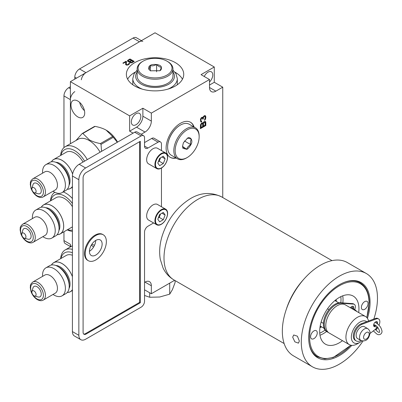 <?xml version="1.0" encoding="UTF-8"?>
<svg xmlns="http://www.w3.org/2000/svg" width="402" height="402" viewBox="0 0 402 402"><rect width="100%" height="100%" fill="white"/><g stroke="black" fill="none" stroke-linecap="round" stroke-linejoin="round"><path stroke-width="0.6" d="M83.666 334.012A4.311 2.487 120 0 0 85.455 333.65L139.63 302.374L139.63 141.69M88.299 260.692L87.626 260.305A14.964 8.638 -60 0 1 85.33 248.315A14.964 8.638 -60 0 1 95.103 235.13A14.964 8.638 -60 0 1 102.585 234.386L103.264 234.778A14.964 8.638 120 0 0 95.782 235.517A14.964 8.638 120 0 0 86.008 248.702A14.964 8.638 120 0 0 88.299 260.692A14.964 8.638 120 0 0 95.782 259.953A14.964 8.638 120 0 0 105.56 246.768A14.964 8.638 120 0 0 103.264 234.778M83.088 177.855L83.088 332.278A4.311 2.487 120 0 0 83.978 334.253A4.311 2.487 120 0 0 86.134 334.037L140.303 302.761L140.303 141.298L86.134 172.574A4.311 2.487 120 0 0 83.088 177.855M161.463 150.579L161.463 144.132A4.789 2.764 120 0 0 160.473 141.941A4.789 2.764 120 0 0 158.081 142.177L147.921 148.042A4.789 2.764 -60 0 1 145.529 148.283A4.789 2.764 -60 0 1 144.539 146.087L144.539 137.881A4.789 2.764 120 0 0 143.544 135.685A4.789 2.764 120 0 0 141.152 135.926L85.626 167.981A9.578 5.527 120 0 0 78.852 179.709L78.852 335.308A9.578 5.527 120 0 0 80.837 339.695A9.578 5.527 120 0 0 85.626 339.218L141.152 307.163A4.789 2.764 120 0 0 144.539 301.299L144.539 232.1A4.789 2.764 -60 0 1 147.921 226.236L153.604 222.954M161.463 206.759L161.463 168.046M156.78 224.788L148.514 220.015A8.98 5.186 -60 0 1 146.655 215.904A8.98 5.186 -60 0 1 150.574 206.869A8.98 5.186 -60 0 1 157.489 204.462L165.76 209.236A8.98 5.186 -60 0 1 167.619 213.346A8.98 5.186 -60 0 1 163.699 222.381A8.98 5.186 -60 0 1 156.78 224.788A8.98 5.186 -60 0 1 154.921 220.678A8.98 5.186 -60 0 1 158.84 211.643A8.98 5.186 -60 0 1 165.76 209.236M156.78 168.609L148.514 163.835A8.98 5.186 -60 0 1 146.655 159.725A8.98 5.186 -60 0 1 150.574 150.69A8.98 5.186 -60 0 1 157.489 148.283L165.76 153.056A8.98 5.186 -60 0 1 167.619 157.167A8.98 5.186 -60 0 1 163.699 166.202A8.98 5.186 -60 0 1 156.78 168.609A8.98 5.186 -60 0 1 154.921 164.498A8.98 5.186 -60 0 1 158.84 155.463A8.98 5.186 -60 0 1 165.76 153.056M158.081 142.177L151.649 138.464A4.789 2.764 -60 0 1 154.041 138.228L160.473 141.941M151.649 138.464L144.539 142.569M141.132 134.293L145.011 132.052L136.549 127.168A8.955 5.171 120 0 0 142.876 116.203L142.876 108.223L129.64 115.866L70.39 81.661L70.39 143.72L70.39 99.646L63.958 95.932A6.703 3.869 -60 0 1 68.697 87.721L70.054 86.938A6.703 3.869 120 0 0 70.39 86.731M222.748 197.533L222.748 87.174L215.839 91.159A8.955 5.171 -60 0 1 211.362 91.606A8.955 5.171 -60 0 1 209.507 87.505L209.507 79.531L151.343 113.113L151.343 121.087A8.955 5.171 -60 0 1 145.011 132.052M174.594 280.31L151.343 293.731L151.343 285.757L145.011 282.103A8.955 5.171 -60 0 1 149.489 281.656A8.955 5.171 -60 0 1 151.343 285.757M144.539 282.375L145.011 282.103M194.111 127.057A20.256 11.693 120 0 0 190.553 122.293A20.256 11.693 120 0 0 174.945 127.72A20.256 11.693 120 0 0 166.106 148.102A20.256 11.693 120 0 0 170.297 157.373A20.256 11.693 120 0 0 176.202 158.076M203.035 123.067L202.457 122.746L201.643 123.082L200.482 124.801L200.367 128.675L205.819 125.524L205.819 122.379L205.357 121.464L203.965 121.746L203.035 123.067L202.523 122.766M205.241 115.63L204.543 115.64L203.613 116.309L203.035 117.56L202.342 117.173L201.181 117.846L200.482 119.293L200.714 121.786L201.643 121.906L201.643 121.248L201.065 120.927L200.95 120.339L201.296 118.565L202.342 117.962L202.804 119.268L203.266 119.002L203.613 117.093L204.543 116.299L205.005 116.419L205.241 117.208L204.543 120.359L205.241 119.565L205.819 117.791L205.703 116.284L205.241 115.63M141.152 135.926L134.72 132.213A4.789 2.764 -60 0 1 137.112 131.972L143.544 135.685M134.72 132.213L79.194 164.267A9.578 5.527 -60 0 0 72.42 175.996L72.42 331.595A9.578 5.527 -60 0 0 74.405 335.977L80.837 339.695M95.696 240.456A8.98 5.186 -60 0 1 89.435 251.3M70.978 246.597A6.703 3.869 120 0 1 70.39 244.295L70.39 246.934M129.64 115.866L129.64 131.152L136.549 127.168M133.092 133.147L129.64 131.152M77.837 116.927A9.718 5.613 -120 0 0 82.696 117.404A9.718 5.613 -120 0 0 84.189 109.615A9.718 5.613 -120 0 0 77.837 101.053A9.718 5.613 -120 0 0 72.978 100.57A9.718 5.613 -120 0 0 71.491 108.359A9.718 5.613 -120 0 0 77.837 116.927M151.343 293.731L144.539 289.802M70.39 81.661L155.031 32.793L214.281 66.998L214.281 82.284L222.748 87.174M214.281 66.998L201.045 74.641L209.507 79.531M209.507 85.043L214.281 82.284M204.246 76.491A6.728 3.884 -60 0 1 208.02 72.159A6.728 3.884 -60 0 1 211.382 71.827A6.728 3.884 -60 0 1 209.507 82.008M151.343 113.113L142.876 108.223M175.332 62.611A28.683 16.557 0 0 0 144.072 59.024A28.683 16.557 0 0 0 126.369 74.32A28.683 16.557 0 0 0 134.77 86.028A28.683 16.557 0 0 0 166.026 89.621A28.683 16.557 0 0 0 183.729 74.32A28.683 16.557 0 0 0 175.332 62.611M129.439 61.792L129.449 62.31L129.992 62.722L131.595 62.838L134.243 61.411L130.012 58.968L127.896 60.189L127.459 60.858L128.188 61.682L129.439 61.792L129.439 62.275M126.494 61.516L126.042 61.26L122.866 63.089L123.319 63.35L125.786 61.923L125.66 64.601L126.56 65.119L128.424 64.772L129.474 63.853L129.198 63.179L128.756 63.436L128.766 63.948L127.529 64.662L126.64 64.657L126.273 64.245L126.494 61.516M136.072 113.701A6.728 3.884 -60 0 1 139.439 113.364A6.728 3.884 -60 0 1 140.469 118.756A6.728 3.884 -60 0 1 136.072 124.685A6.728 3.884 -60 0 1 132.71 125.017A6.728 3.884 -60 0 1 131.68 119.625A6.728 3.884 -60 0 1 136.072 113.701M182.453 79.209A28.683 16.557 180 0 0 175.332 72.385A28.683 16.557 0 0 0 174.91 72.149M135.188 72.149A28.683 16.557 0 0 0 127.645 79.209M137.142 70.149L134.137 73.697L132.786 78.621L132.786 84.093A22.266 12.854 0 0 0 132.816 84.782M177.282 84.782A22.266 12.854 0 0 0 177.317 84.093L177.317 78.621L175.97 73.702L172.96 70.149M142.489 83.415A17.628 10.176 0 0 0 142.584 83.47A17.628 10.176 0 0 0 167.513 83.47A17.628 10.176 0 0 0 167.614 83.415M143.052 61.189L142.388 61.576A17.909 10.341 0 0 0 142.117 61.732A17.909 10.341 0 0 0 137.142 68.888L137.142 76.043A17.909 10.341 0 0 0 142.388 83.355A17.909 10.341 0 0 0 167.714 83.355A17.909 10.341 0 0 0 167.981 83.199A17.909 10.341 0 0 0 172.96 76.043L172.96 68.888A17.909 10.341 0 0 0 167.714 61.576L167.046 61.189A16.964 9.794 0 0 0 143.052 61.189A16.964 9.794 0 0 0 142.8 61.34A16.964 9.794 0 0 0 143.313 75.189A16.964 9.794 0 0 0 167.302 74.893A16.964 9.794 0 0 0 167.046 61.189M137.142 68.888A17.909 10.341 0 0 0 148.373 78.48A17.909 10.341 0 0 0 167.981 76.038A17.909 10.341 0 0 0 172.96 68.888M159.785 70.737L150.413 70.797L148.765 69.174C148.489 67.204 149.006 65.978 150.313 65.496C151.242 63.888 160.694 63.878 161.333 67.064C161.609 69.033 161.096 70.26 159.785 70.737M159.659 70.812L159.765 70.752C160.282 70.4 160.8 69.179 161.318 67.089C160.227 67.39 158.659 66.521 156.604 64.481C153.871 65.843 151.78 66.194 150.333 65.536C149.815 67.626 149.298 68.848 148.78 69.194L150.745 70.973M150.328 65.571L150.333 70.677M156.604 64.481L156.604 71.797M127.545 60.496L127.534 61.129M127.896 60.189L127.545 61.084M130.012 58.968L130.012 59.556L127.896 60.777M133.735 61.702L130.012 59.556M133.173 61.405L131.142 62.471L130.248 62.26L130.238 61.642L131.911 60.677L133.173 61.405L133.173 61.993L131.936 62.707M130.193 62.782L130.062 61.848M131.374 60.365L129.343 61.431L128.359 61.169L128.349 60.551L130.022 59.586L131.374 60.365L131.374 60.953L129.439 61.993M128.328 61.722L128.173 60.757M131.499 62.37L131.499 62.843M131.142 62.471L131.142 62.868M130.786 62.471L130.786 62.868M130.429 62.365L130.429 62.833M130.248 62.26L130.248 62.797M130.067 62.054L130.067 62.642M128.63 61.325L128.63 61.797M128.359 61.169L128.359 61.732M128.178 60.963L128.178 61.551M129.695 61.33L129.695 61.918M129.343 61.431L129.343 61.813M128.987 61.431L128.987 61.828M126.449 62.079L125.786 61.993M126.042 61.26L126.042 61.843M126.273 64.245L126.419 65.069M126.459 64.551L126.459 65.084M126.64 64.657L126.64 65.119M127.087 64.712L127.087 65.124M127.529 64.662L127.529 65.074M128.062 64.461L128.062 64.918M128.414 64.255L128.414 64.772M128.766 63.948L128.64 64.647M128.851 63.692L128.766 64.536M129.198 63.179L128.851 63.968M129.469 63.441L129.469 63.863M125.786 61.923L125.61 64.461M79.681 102.404A9.718 5.613 -120 0 0 84.46 110.681M95.782 240.406A8.98 5.186 -60 0 1 100.274 239.959A8.98 5.186 -60 0 1 101.646 247.155A8.98 5.186 -60 0 1 95.782 255.064A8.98 5.186 -60 0 1 91.294 255.511A8.98 5.186 -60 0 1 89.917 248.315A8.98 5.186 -60 0 1 95.782 240.406M170.131 157.272A20.256 11.693 120 0 0 175.865 157.88M190.382 122.198A20.256 11.693 -60 0 1 193.774 126.861M180.186 125.193A17.628 10.176 120 0 0 180.086 125.248A17.628 10.176 120 0 0 167.624 146.836A17.628 10.176 120 0 0 167.624 146.951M199.151 136.791L199.151 136.022A17.909 10.341 120 0 0 195.437 127.826L189.242 124.243A17.909 10.341 120 0 0 181.583 124.459A17.909 10.341 120 0 0 180.287 125.133A17.909 10.341 120 0 0 167.624 147.067A17.909 10.341 120 0 0 171.332 155.262L177.533 158.84A17.909 10.341 120 0 0 185.186 158.629A17.909 10.341 120 0 0 186.488 157.956L187.151 157.569A16.964 9.794 120 0 0 199.151 136.791A16.964 9.794 120 0 0 188.382 129.228A16.964 9.794 120 0 0 175.217 149.187A16.964 9.794 120 0 0 185.925 158.207A16.964 9.794 120 0 0 187.151 157.569M195.437 127.826A17.909 10.341 120 0 0 187.784 128.037A17.909 10.341 120 0 0 175.051 143.655A17.909 10.341 120 0 0 177.533 158.84M186.679 149.318L182.513 146.393L183.402 142.75L187.628 138.117C189.603 136.188 193.694 139.901 190.9 144.685C189.126 147.599 187.714 149.142 186.679 149.318M182.523 146.042L182.915 148.318L186.659 149.283C187.307 147.308 188.714 145.77 190.87 144.67C190.201 142.921 190.357 141.062 191.347 139.092L187.603 138.127L187.046 138.424M190.885 144.675L184.433 140.951M186.603 149.263L182.624 146.956M366.317 273.506A53.868 31.1 -60 0 0 339.383 276.174A53.868 31.1 120 0 0 304.193 323.645A53.868 31.1 120 0 0 312.449 366.81L293.49 355.86A53.868 31.1 120 0 1 285.234 312.696A53.868 31.1 120 0 1 320.424 265.23A53.868 31.1 -60 0 1 347.358 262.561L366.317 273.506A53.868 31.1 -60 0 1 373.825 319.052M362.991 341.047A53.868 31.1 -60 0 1 339.383 364.142A53.868 31.1 120 0 1 312.449 366.81M299.344 341.027L298.445 343.142L294.862 341.851L292.676 337.172L293.726 334.972L297.41 336.203L299.344 341.027M351.83 345.363A43.406 25.06 -60 0 1 339.383 355.599A43.406 25.06 120 0 1 317.68 357.745A43.406 25.06 120 0 1 311.027 322.967A43.406 25.06 120 0 1 339.383 284.716A43.406 25.06 -60 0 1 361.086 282.571A43.406 25.06 -60 0 1 367.438 318.334M310.585 336.705A4.718 2.724 -60 0 1 312.645 331.957A4.718 2.724 -60 0 1 316.279 330.695A4.718 2.724 -60 0 1 317.258 332.856A4.718 2.724 -60 0 1 315.198 337.6A4.718 2.724 -60 0 1 311.565 338.866A4.718 2.724 -60 0 1 310.585 336.705M361.373 307.384A4.718 2.724 -60 0 1 363.433 302.636A4.718 2.724 -60 0 1 367.066 301.374A4.718 2.724 -60 0 1 368.041 303.535A4.718 2.724 -60 0 1 365.986 308.279A4.718 2.724 -60 0 1 362.348 309.545A4.718 2.724 -60 0 1 361.373 307.384M358.7 312.565A27.773 16.035 120 0 0 353.202 296.068A27.773 16.035 120 0 0 339.313 297.445A27.773 16.035 120 0 0 321.173 321.917A27.773 16.035 120 0 0 325.429 344.167A27.773 16.035 120 0 0 339.313 342.795A27.773 16.035 120 0 0 342.469 340.68M319.937 327.635A19.753 11.402 120 0 0 321.615 326.891M336.137 299.58A19.753 11.402 -60 0 1 336.333 301.399M319.982 327.293A19.753 11.402 120 0 0 321.273 326.7M335.861 299.791A19.753 11.402 -60 0 1 335.992 301.204M324.107 328.333L320.183 326.067M323.429 323.389L321.128 322.062M328.987 309.6L327.545 308.766M338.826 302.842L334.901 300.575M327.615 332.107L326.771 331.62A16.231 9.372 -60 0 1 325.741 314.841A16.231 9.372 -60 0 1 340.504 302.761L352.654 303.621A5.171 2.985 120 0 1 353.453 303.857L354.298 304.344A5.171 2.985 120 0 0 353.504 304.108L341.348 303.249A16.231 9.372 120 0 0 326.585 315.329A16.231 9.372 120 0 0 327.615 332.107A16.231 9.372 120 0 0 328.414 332.484M352.639 306.244A2.829 1.633 -60 0 1 352.866 307.183A2.829 1.633 -60 0 1 352.735 308.083M354.72 309.495A5.171 2.985 120 0 0 354.298 304.344M350.433 307.791A2.829 1.633 -60 0 1 353.127 306.374A2.829 1.633 -60 0 1 353.715 307.671A2.829 1.633 -60 0 1 353.564 308.63M377.171 327.796L376.031 327.821A1.196 0.724 -53.2 0 1 377.071 327.58A1.196 0.724 -53.2 0 1 377.277 328.097A1.196 0.724 -53.2 0 1 376.649 329.278A1.196 0.724 -53.2 0 1 375.639 329.494A1.196 0.724 -53.2 0 1 375.463 329.233M376.031 327.821L376.352 328.54L369.986 333.504M378.97 325.203A5.985 3.457 120 0 0 378.614 318.962A5.985 3.457 120 0 0 376.352 318.912L362.132 324.233A9.578 5.527 120 0 0 354.951 332.474A9.578 5.527 120 0 0 356.167 340.906A9.578 5.527 120 0 0 360.906 340.464M377.212 327.756A5.985 3.457 120 0 0 377.614 327.303M376.292 325.932A2.829 1.633 -60 0 1 374.207 326.595A2.829 1.633 -60 0 1 373.619 325.303A2.829 1.633 -60 0 1 374.855 322.454A2.829 1.633 -60 0 1 377.036 321.7A2.829 1.633 -60 0 1 377.619 322.992A2.829 1.633 -60 0 1 377.508 323.826M367.755 328.66L364.368 326.705A6.824 3.94 120 0 0 359.112 328.534A6.824 3.94 120 0 0 356.132 335.399A6.824 3.94 120 0 0 357.544 338.524L360.931 340.479C367.468 342.393 369.438 336.755 370.011 332.956C370.247 331.585 369.498 330.153 367.755 328.66A6.824 3.94 120 0 0 362.498 330.489A6.824 3.94 120 0 0 359.519 337.353A6.824 3.94 120 0 0 360.931 340.479M378.614 318.962L377.764 318.474A5.985 3.457 120 0 0 375.508 318.424L361.282 323.746A9.578 5.527 120 0 0 354.102 331.982A9.578 5.527 120 0 0 355.323 340.419L356.167 340.906M376.548 321.565A2.829 1.633 -60 0 1 376.774 322.504A2.829 1.633 -60 0 1 376.684 323.238M375.538 325.349A2.829 1.633 -60 0 1 373.85 326.238M362.011 340.916A12.402 7.161 -60 0 1 360.112 342.253A12.402 7.161 -60 0 1 351.343 337.188A12.402 7.161 120 0 1 357.071 324.384A12.402 7.161 120 0 1 366.77 321.69M360.112 342.253L357.403 343.816A16.231 9.372 -60 0 1 349.288 344.62A16.231 9.372 -60 0 1 345.926 337.188A16.231 9.372 120 0 1 353.011 320.851A16.231 9.372 120 0 1 365.518 316.505L345.373 304.872A16.231 9.372 120 0 0 332.866 309.223A16.231 9.372 120 0 0 325.781 325.555A16.231 9.372 -60 0 0 329.143 332.987L349.288 344.62M368.564 321.022A16.231 9.372 120 0 0 365.518 316.505M205.703 121.791L205.085 121.394M205.819 122.379L205.196 121.494M205.819 125.524L205.311 125.233L205.311 122.087M200.367 128.087L205.311 125.233M201.065 127.484L201.181 124.535L201.99 123.67L202.688 124.057L202.688 126.545L201.065 127.484L200.558 127.193L200.583 124.6M201.186 123.575L201.829 123.308L202.573 123.731M203.502 122.238L204.266 121.901L205.005 122.324L205.12 125.143L203.382 126.143L203.497 123.193L204.427 122.263L203.92 121.972M203.382 126.143L202.874 125.851L202.96 123.022M201.065 124.992L200.558 124.7M201.181 124.535L200.739 124.278M201.412 124.138L200.97 123.881M201.759 123.806L201.251 123.509M201.99 123.67L201.482 123.379M202.342 123.6L201.829 123.308M204.08 122.464L203.573 122.173M204.427 122.263L205.005 122.324M204.774 122.193L204.266 121.901M203.382 123.655L202.874 123.359M203.497 123.193L203.075 122.952M203.734 122.796L203.291 122.54M205.472 115.892L204.945 115.58M205.703 116.284L204.965 115.6M205.819 116.741L205.196 115.987M205.819 117.791L205.311 117.495L205.311 116.444M205.703 118.379L205.221 118.103M205.241 117.861L205.311 117.495M205.472 119.037L205.085 118.816M205.241 119.565L204.839 119.334M204.889 120.027L204.543 119.826M204.543 116.299L204.266 116.002M204.08 116.565L203.623 116.299M203.613 117.093L203.236 116.876M203.382 117.62L203.07 117.439M203.266 118.474L202.759 118.183L202.859 117.459M203.266 119.002L202.799 118.731M202.759 118.62L202.759 118.183M201.874 117.967L201.372 117.675L201.829 117.67M201.643 118.103L201.186 117.836M201.296 118.565L200.894 118.334M201.065 119.092L200.643 118.846M200.95 119.816L200.457 119.53M200.95 120.339L200.442 119.67M201.065 120.927L200.442 120.047M201.296 121.188L200.558 120.635M201.643 121.906L201.136 121.61L201.136 121.092M201.181 122.042L200.704 121.766M200.688 121.741L201.136 121.61M203.035 117.56L202.447 117.193M140.303 302.761L139.63 302.374M155.458 220.592A8.497 4.904 120 0 0 161.463 224.065A8.497 4.904 120 0 0 167.473 213.653A8.497 4.904 120 0 0 161.463 210.186A8.497 4.904 120 0 0 155.458 220.592M163.297 219.733L165.132 215.01L163.297 212.402L159.634 214.517L157.8 219.241L159.634 221.849L163.297 219.733L159.237 217.387L160.554 213.985M165.132 215.01L161.956 213.176M158.313 217.919L159.237 217.387M155.458 164.413A8.497 4.904 120 0 0 161.463 167.885A8.497 4.904 120 0 0 167.473 157.473A8.497 4.904 120 0 0 161.463 154.006A8.497 4.904 120 0 0 155.458 164.413M163.297 163.554L165.132 158.83L163.297 156.222L159.634 158.338L157.8 163.061L159.634 165.669L163.297 163.554L159.237 161.207L160.554 157.805M165.132 158.83L161.956 156.996M158.313 161.74L159.237 161.207M51.426 265.008A16.733 9.663 60 0 1 53.662 262.702A16.733 9.663 60 0 1 62.029 263.531A16.733 9.663 -120 0 1 72.42 276.666M67.28 292.47A16.733 9.663 -120 0 0 70.395 291.686A16.733 9.663 -120 0 0 72.42 289.726M53.662 262.702L66.219 255.451A16.733 9.663 60 0 1 72.42 255.26M60.953 258.491A19.773 11.417 60 0 1 72.42 252.742M60.652 258.667A22.025 12.718 60 0 1 65.169 249.949A22.025 12.718 60 0 1 72.42 249.401M93.576 247.054A22.025 12.718 -120 0 0 91.294 245.145M91.827 244.285L94.515 245.295M65.873 293.631A16.16 9.331 -120 0 0 68.35 280.681A16.16 9.331 -120 0 0 57.793 266.446A16.16 9.331 60 0 0 49.717 265.642L45.888 267.853A16.16 9.331 60 0 1 53.968 268.652A16.16 9.331 -120 0 1 64.526 282.892A16.16 9.331 -120 0 1 62.049 295.842L65.873 293.631M53.009 294.455L53.511 294.767A16.16 9.331 60 0 0 53.968 295.043A16.16 9.331 -120 0 0 62.049 295.842M42.572 276.375L42.552 275.782A16.16 9.331 60 0 1 45.888 267.853M32.838 281.993L44.858 275.053A10.437 6.025 60 0 1 50.074 275.571A10.437 6.025 -120 0 1 56.893 284.772A10.437 6.025 -120 0 1 55.295 293.133L43.275 300.073A10.437 6.025 -120 0 0 44.873 291.711A10.437 6.025 -120 0 0 38.054 282.511A10.437 6.025 -120 0 0 32.838 281.993C29.406 285.144 30.723 285.541 30.256 287.591L31.07 291.681C32.421 295.224 34.512 297.877 37.336 299.626C39.728 300.877 41.707 301.028 43.275 300.073M34.562 296.063L38.18 296.983A5.985 3.457 -120 0 0 41.235 293.38A5.985 3.457 -120 0 0 37.039 286.732A5.985 3.457 60 0 0 32.964 287.953L31.954 291.545A2.995 1.729 60 0 1 33.994 290.937A2.995 1.729 60 0 1 36.09 294.259A2.995 1.729 60 0 1 34.562 296.063A2.995 1.729 60 0 1 33.994 295.822A2.995 1.729 60 0 1 31.954 291.545M51.426 161.795A16.733 9.663 60 0 1 53.662 159.488A16.733 9.663 60 0 1 62.029 160.318A16.733 9.663 -120 0 1 72.621 174.006M67.28 189.262A16.733 9.663 -120 0 0 70.395 188.478A16.733 9.663 -120 0 0 72.42 186.513M53.662 159.488L66.219 152.237A16.733 9.663 60 0 1 74.586 153.067A16.733 9.663 -120 0 1 83.038 162.046M60.953 155.283A19.773 11.417 60 0 1 74.586 150.584A19.773 11.417 -120 0 1 84.561 161.167M60.652 155.453A22.025 12.718 60 0 1 65.169 146.74A22.025 12.718 60 0 1 76.179 147.83A22.025 12.718 -120 0 1 87.274 159.599M100.108 152.192A22.025 12.718 -120 0 0 89.013 140.419A22.025 12.718 60 0 0 77.998 139.328L65.169 146.74M75.983 140.494L82.199 133.534A25.688 14.829 60 0 1 82.842 133.479L89.35 139.836C92.043 141.409 95.711 142.66 100.359 143.589L112.65 136.494L106.143 130.137C103.455 128.565 99.781 127.313 95.133 126.379L82.842 133.479M82.199 133.534L94.49 126.439A25.688 14.829 60 0 1 95.133 126.379M106.45 130.313L106.143 130.137L106.45 130.313A22.075 12.743 60 0 1 117.57 142.112M101.59 151.338L101.002 144.388L113.294 137.293A25.688 14.829 -120 0 0 112.65 136.494M113.294 137.293L117.324 142.253M101.002 144.388A25.688 14.829 -120 0 0 100.359 143.589M65.873 190.422A16.16 9.331 -120 0 0 68.35 177.473A16.16 9.331 -120 0 0 57.793 163.232A16.16 9.331 60 0 0 49.717 162.433L45.888 164.639A16.16 9.331 60 0 1 53.968 165.443A16.16 9.331 -120 0 1 64.526 179.679A16.16 9.331 -120 0 1 62.049 192.628L65.873 190.422M53.009 191.241L53.511 191.558A16.16 9.331 60 0 0 53.968 191.829A16.16 9.331 -120 0 0 62.049 192.628M42.572 173.161L42.552 172.569A16.16 9.331 60 0 1 45.888 164.639M32.838 178.784L44.858 171.845A10.437 6.025 60 0 1 50.074 172.363A10.437 6.025 -120 0 1 56.893 181.558A10.437 6.025 -120 0 1 55.295 189.925L43.275 196.864A10.437 6.025 -120 0 0 44.873 188.498A10.437 6.025 -120 0 0 38.054 179.302A10.437 6.025 -120 0 0 32.838 178.784C29.406 181.93 30.723 182.332 30.256 184.377L31.07 188.468C32.421 192.015 34.512 194.663 37.336 196.417C39.728 197.668 41.707 197.819 43.275 196.864M34.562 192.849L38.18 193.774A5.985 3.457 -120 0 0 41.235 190.166A5.985 3.457 -120 0 0 37.039 183.523A5.985 3.457 60 0 0 32.964 184.744L31.954 188.337A2.995 1.729 60 0 1 33.994 187.724A2.995 1.729 60 0 1 36.09 191.045A2.995 1.729 60 0 1 34.562 192.849A2.995 1.729 60 0 1 33.994 192.613A2.995 1.729 60 0 1 31.954 188.337M41.265 207.226A16.733 9.663 60 0 1 43.501 204.919A16.733 9.663 60 0 1 51.868 205.749A16.733 9.663 -120 0 1 62.802 220.497A16.733 9.663 -120 0 1 60.235 233.904L72.42 226.869M57.124 234.688A16.733 9.663 -120 0 0 60.235 233.904M43.501 204.919L56.064 197.668A16.733 9.663 60 0 1 64.431 198.498A16.733 9.663 -120 0 1 72.42 206.693M50.798 200.709A19.773 11.417 60 0 1 64.431 196.015A19.773 11.417 -120 0 1 72.42 203.523M67.531 229.693A19.773 11.417 -120 0 0 72.42 230.024M50.496 200.884A22.025 12.718 60 0 1 54.818 192.282M63.245 191.94A22.025 12.718 60 0 1 66.023 193.256A22.025 12.718 -120 0 1 72.42 198.538M67.229 229.869A22.025 12.718 -120 0 0 72.42 231.331M55.717 235.848A16.16 9.331 -120 0 0 58.195 222.899A16.16 9.331 -120 0 0 47.637 208.663A16.16 9.331 60 0 0 39.557 207.859L35.733 210.07A16.16 9.331 60 0 1 43.813 210.869A16.16 9.331 -120 0 1 54.37 225.11A16.16 9.331 -120 0 1 51.893 238.059L55.717 235.848M42.853 236.672L43.356 236.984A16.16 9.331 60 0 0 43.813 237.26A16.16 9.331 -120 0 0 51.893 238.059M32.416 218.593L32.396 218A16.16 9.331 60 0 1 35.733 210.07M22.678 224.21L34.698 217.271A10.437 6.025 60 0 1 39.919 217.789A10.437 6.025 -120 0 1 46.738 226.989A10.437 6.025 -120 0 1 45.14 235.351L33.12 242.29A10.437 6.025 -120 0 0 34.718 233.929A10.437 6.025 -120 0 0 27.899 224.728A10.437 6.025 -120 0 0 22.678 224.21C19.251 227.361 20.567 227.758 20.1 229.808L20.909 233.899C22.261 237.441 24.351 240.094 27.18 241.843C29.572 243.094 31.552 243.245 33.12 242.29M24.406 238.28L28.019 239.2A5.985 3.457 -120 0 0 31.075 235.597A5.985 3.457 -120 0 0 26.884 228.949A5.985 3.457 60 0 0 22.808 230.17L21.798 233.763A2.995 1.729 60 0 1 23.834 233.155A2.995 1.729 60 0 1 25.934 236.476A2.995 1.729 60 0 1 24.406 238.28A2.995 1.729 60 0 1 23.834 238.039A2.995 1.729 60 0 1 21.798 233.763M142.81 41.451A6.703 3.869 120 0 0 139.459 41.783L133.027 38.069A6.703 3.869 -60 0 1 136.378 37.738L141.424 40.652M133.027 38.069L79.531 68.953A6.703 3.869 -60 0 0 74.792 77.164L74.792 78.727L75.129 78.923M74.777 79.129A6.703 3.869 120 0 0 74.792 78.727M63.958 95.932L63.958 147.609M63.958 231.758L63.958 240.582A6.703 3.869 -60 0 0 65.345 243.652L70.39 246.562M74.842 91.611A6.703 3.869 120 0 0 70.39 99.646M139.459 41.783L85.963 72.672A6.703 3.869 120 0 0 81.31 79.807M144.539 295.465L149.685 297.254L159.684 297.013L169.709 294.153L169.709 283.129M169.709 294.153L172.398 289.676L175.076 282.591L175.076 280.586M149.685 297.254L149.685 292.777M144.539 146.087L147.921 148.042M215.839 91.159L209.507 87.505M151.343 121.087L142.876 116.203M132.786 78.621A22.266 12.854 0 0 0 139.308 87.711A22.266 12.854 0 0 0 142.248 89.138M167.85 89.138A22.266 12.854 0 0 0 177.317 78.621M137.142 71.983A19.391 11.196 0 0 0 141.338 84.194A19.391 11.196 0 0 0 165.83 85.581A19.391 11.196 0 0 0 172.96 71.983M85.626 167.981L79.194 164.267M78.852 179.709L72.42 175.996M78.852 335.308L72.42 331.595M173.92 279.918A47.883 27.643 120 0 1 166.579 241.547A47.883 27.643 120 0 1 197.859 199.357A47.883 27.643 -60 0 1 221.798 196.985C211.311 191.849 200.854 192.397 190.437 198.618C176.749 207.211 167.272 219.844 162.001 236.517C159.649 244.396 159.076 251.984 160.287 259.285L163.051 267.998C165.473 273.069 169.096 277.043 173.92 279.918L284.144 343.554M303.55 279.521A47.883 27.643 120 0 0 286.274 309.45M309.048 343.072A42.733 24.673 120 0 0 317.439 356.835L314.218 354.971M366.745 317.469A42.014 24.256 120 0 0 369.026 302.967A42.014 24.256 120 0 0 339.313 285.812A42.014 24.256 120 0 0 309.605 337.273A42.014 24.256 120 0 0 350.735 345.197M366.86 317.59L369.237 302.671C369.136 293.108 366.116 286.49 360.172 282.817A42.733 24.673 120 0 0 344.062 282.43M342.74 295.817A27.773 16.035 -60 0 1 342.841 302.927M326.56 331.489A27.773 16.035 -60 0 1 323.404 333.605A27.773 16.035 120 0 1 319.977 335.238M319.736 333.157A26.336 15.206 120 0 0 322.389 331.846A26.336 15.206 -60 0 0 325.057 330.082M340.821 296.641A26.336 15.206 -60 0 1 340.816 302.781M341.348 303.249L340.504 302.761M353.504 304.108L352.654 303.621M375.508 318.424L376.352 318.912M361.282 323.746L362.132 324.233M369.167 334.127A3.95 2.281 120 0 0 366.373 332.514A3.95 2.281 120 0 0 363.579 337.353A3.95 2.281 120 0 0 366.373 338.966A3.95 2.281 120 0 0 369.167 334.127M86.134 334.037L85.455 333.65M69.054 288.405A14.005 8.085 -120 0 0 60.129 266.853A14.005 8.085 60 0 0 55.828 265.506M67.32 292.43A16.688 9.633 -120 0 0 72.42 289.646M72.42 276.747A16.688 9.633 -120 0 0 62.029 263.571A16.688 9.633 60 0 0 51.481 264.993M58.813 267.084A14.005 8.085 60 0 1 59.285 267.345A14.005 8.085 -120 0 1 69.174 285.038M32.989 294.952A9 5.196 -120 0 0 37.039 298.972A9 5.196 -120 0 0 43.406 295.294A9 5.196 -120 0 0 37.039 284.269A9 5.196 -120 0 0 31.281 285.164A9 5.196 -120 0 0 32.13 293.46M69.054 185.196A14.005 8.085 -120 0 0 60.129 163.644A14.005 8.085 60 0 0 55.828 162.292M67.32 189.216A16.688 9.633 -120 0 0 72.42 186.433M72.606 174.061A16.688 9.633 -120 0 0 62.029 160.358A16.688 9.633 60 0 0 51.481 161.785M58.813 163.87A14.005 8.085 60 0 1 59.285 164.132A14.005 8.085 -120 0 1 69.174 181.825M32.989 191.739A9 5.196 -120 0 0 37.039 195.759A9 5.196 -120 0 0 43.406 192.086A9 5.196 -120 0 0 37.039 181.061A9 5.196 -120 0 0 31.281 181.95A9 5.196 -120 0 0 32.13 190.252M58.893 230.622A14.005 8.085 -120 0 0 49.974 209.07A14.005 8.085 60 0 0 45.672 207.723M57.159 234.642A16.688 9.633 -120 0 0 63.35 222.899A16.688 9.633 -120 0 0 51.868 205.789A16.688 9.633 60 0 0 41.326 207.211M48.652 209.301A14.005 8.085 60 0 1 49.129 209.558A14.005 8.085 -120 0 1 59.019 227.256M22.834 237.17A9 5.196 -120 0 0 26.884 241.19A9 5.196 -120 0 0 33.25 237.512A9 5.196 -120 0 0 26.884 226.487A9 5.196 -120 0 0 21.125 227.381A9 5.196 -120 0 0 21.974 235.678M70.39 244.295L63.958 240.582M70.39 88.696L68.697 87.721M70.054 86.938L70.39 87.133M76.486 78.144L74.792 77.164M85.963 72.672L79.531 68.953M221.798 196.985L332.027 260.622M317.439 356.835L324.791 358.885L333.308 357.473L350.901 345.238M360.172 282.817L356.951 280.958M357.036 311.605L354.986 309.711L350.931 307.153M375.639 329.494L375.373 329.298M374.85 325.921L373.634 325.012M373.694 324.645L375.151 325.107C376.895 326.007 378.322 327.866 379.428 330.68C379.99 332.549 379.453 332.911 377.81 331.766L375.227 329.419M374.905 322.404L376.352 323.032C381.046 326.56 381.036 328.273 381.81 330.349C382.875 333.137 379.654 336.233 376.614 333.841L373.337 330.891M70.395 291.686L72.42 290.515M65.169 249.949L72.42 245.763M70.395 188.478L72.42 187.307"/></g></svg>

